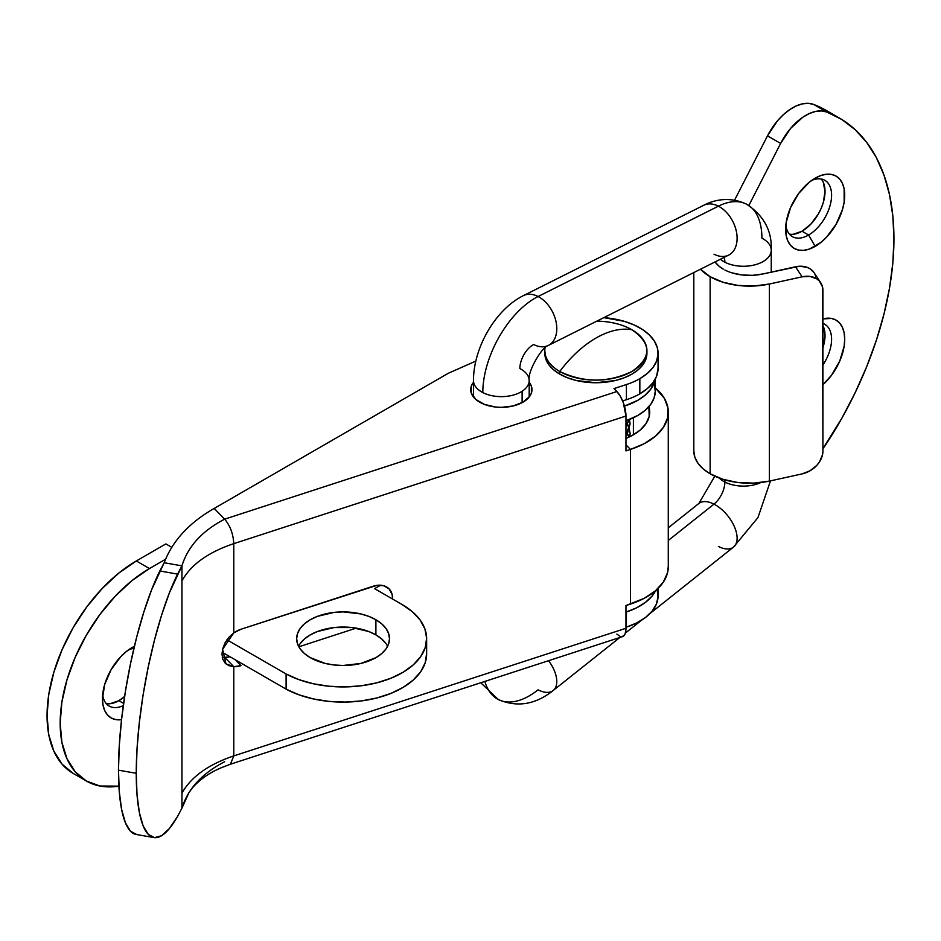 <?xml version="1.0" encoding="UTF-8"?>
<svg xmlns="http://www.w3.org/2000/svg" width="941" height="941" viewBox="0 0 941 941"><rect width="100%" height="100%" fill="white"/><g stroke="black" fill="none" stroke-linecap="round" stroke-linejoin="round"><path stroke-width="1.41" d="M136.704 834.526L130.47 831.197L125.376 822.705L121.601 809.354L119.272 791.628L118.484 770.173A148.549 35.464 100 0 0 136.092 834.444L153.854 837.572A148.549 35.464 -80 0 1 136.245 773.302L118.484 770.173L119.272 745.743L121.601 719.242L125.376 691.623L130.47 663.875L136.704 636.998L143.855 611.979L151.654 589.701L164.181 562.73L181.942 565.859L181.942 580.879C190.941 564.624 208.232 552.226 233.78 543.651L625.965 416.04L625.965 450.904L630.47 449.433L630.47 604.075L625.965 605.545L625.965 628.282L233.78 755.905L233.78 666.675L240.978 665.628A22.278 15.844 -44.3 0 1 233.78 666.675L233.78 755.905C208.326 764.515 191.047 776.925 181.942 793.134L181.942 580.879L181.942 808.154L177.578 816.4A148.549 35.464 -80 0 1 153.854 837.572M529.183 382.281A30.641 17.691 180 0 1 531.971 389.656A30.641 17.691 180 0 1 522.996 402.16L513.057 405.994L501.33 407.347L495.354 407.006L484.309 404.359L475.864 399.478L471.288 393.103L471.288 386.198L473.476 382.281A30.641 17.691 180 0 0 470.7 389.656A30.641 17.691 180 0 0 489.602 405.994A30.641 17.691 180 0 0 522.996 402.16L529.642 396.42L531.383 393.103L531.383 386.198L529.183 382.281M658.065 353.275A62.2 35.911 180 0 0 603.804 317.646L624.318 321.34L634.163 324.974L642.656 329.609L649.49 335.078L654.442 341.183L657.324 347.723L658.03 354.451L656.559 361.144L652.936 367.555L647.302 373.471L639.845 378.658L639.845 393.82A62.2 35.911 0 0 1 626.412 399.713L626.412 384.551A62.2 35.911 0 0 0 639.845 378.658A62.2 35.911 180 0 1 626.412 384.551L613.979 388.598L616.849 391.538L224.664 519.15L616.849 391.538L620.331 396.267L623.295 402.583L625.965 416.04A18.573 7.446 -108 0 0 616.849 391.538L613.979 388.598L626.412 384.551L626.412 399.713L622.648 400.937L626.412 399.713A62.2 35.911 0 0 0 639.845 393.82A62.2 35.911 0 0 0 658.065 368.425L658.065 353.275A62.2 35.911 180 0 1 639.845 378.658L639.845 393.82L647.302 388.633L652.936 382.716L656.559 376.306L658.065 368.331M224.664 657.336L230.086 656.794A22.278 15.844 135.7 0 1 224.664 657.336L233.78 666.675L224.664 657.336L222.276 657.23L224.664 657.336M233.78 632.881L233.78 543.651L233.78 632.881L228.886 637.292L225.146 642.691L222.794 648.514L222.005 654.207L222.805 659.206L225.146 663.111L228.898 665.652L233.78 666.675L225.946 663.864L222.617 649.243L233.78 632.881A22.278 15.844 -44.3 0 1 240.978 629.247L233.78 632.881M298.838 646.796L356.192 628.141L298.838 646.796M392.526 599.005L392.174 594.688L389.268 589.078L383.916 585.796L376.918 585.361L240.978 629.247L373.13 586.243A22.278 15.844 -44.3 0 1 389.08 588.866A22.278 15.844 -44.3 0 1 392.526 599.005M668.275 566.458L667.592 572.54L663.346 582.091L655.442 590.819L644.291 598.288L625.965 605.545L625.965 628.282L233.78 755.905C208.326 764.515 191.047 776.925 181.942 793.134L181.942 808.154L177.578 816.4L169.404 828.527L161.605 835.702L154.465 837.655L148.231 834.338L143.126 825.845L139.35 812.495L137.033 794.769L136.245 773.302L137.033 748.883L139.35 722.382L143.126 694.752L148.231 667.004L154.465 640.139L161.605 615.108L169.404 592.83L181.942 565.859L177.578 574.116L159.817 570.975A148.549 35.464 100 0 0 118.484 770.173L136.245 773.302A148.549 35.464 -80 0 1 177.578 574.116L159.817 570.975L164.181 562.73C172.579 540.793 189.247 522.69 214.195 508.434L224.664 519.15C230.204 525.725 233.239 533.888 233.78 543.651L625.965 416.04L625.965 450.904L630.47 449.433L630.47 604.075A74.268 42.886 0 0 0 668.275 566.717L668.275 412.087A74.268 42.886 180 0 1 630.47 449.433L625.965 444.811L630.47 449.433L644.291 443.646L655.442 436.177L663.346 427.449L667.592 417.898L667.945 408.041L664.405 398.408L655.277 387.845A74.268 42.886 180 0 1 668.275 412.087M633.399 434.824L633.399 417.769L633.399 434.824M648.902 406.63A55.707 32.159 180 0 1 649.713 412.087A55.707 32.159 180 0 1 625.965 438.424L631.717 435.754L640.08 430.155L646.008 423.603L649.196 416.44L648.902 406.63M475.817 361.109L448.304 373.271L214.195 508.434C189.247 522.69 172.579 540.793 164.181 562.73L181.942 565.859C187.906 546.45 202.15 530.877 224.664 519.15L214.195 508.434L448.304 373.271L475.817 361.109M233.78 755.905L230.416 764.221L233.78 755.905M230.416 764.221L622.589 636.61A18.573 7.446 -108 0 0 625.965 628.282L625.271 633.375L624.424 635.14L621.907 636.739M616.849 634.105L620.331 636.528M657.136 589.654L658.041 596.994L656.324 604.275L652.089 611.215L645.479 617.496L636.798 622.883L626.412 627.129A62.2 35.911 0 0 0 658.065 595.841L658.065 588.419M655.606 590.677L652.089 596.053L645.479 602.334L636.798 607.721L625.965 612.109L626.412 627.129L626.412 611.968A62.2 35.911 180 0 0 655.606 590.677M235.274 659.794L240.978 665.628L235.274 659.794M233.78 543.651C233.239 533.888 230.204 525.725 224.664 519.15C202.15 530.877 187.906 546.45 181.942 565.859L181.942 580.879C190.941 564.624 208.232 552.226 233.78 543.651M224.664 761.728C202.15 773.361 187.906 788.829 181.942 808.154L188.941 792.616L192.823 787.382C200.504 778.948 210.102 772.361 221.606 767.609L230.463 764.21M822.928 364.99A32.5 18.761 120 0 0 822.928 323.492A32.5 18.761 -60 0 1 824.857 324.374A32.5 18.761 -60 0 1 822.928 364.99M822.928 318.905A41.78 24.125 -60 0 1 844.712 339.242A41.78 24.125 -60 0 1 822.928 384.74L831.585 375.188L839.737 361.073L844.148 346.229L844.712 339.242L844.148 332.914L842.466 327.492L839.737 323.175L836.067 320.116L831.585 318.458L822.928 318.905M793.251 234.285L802.038 231.227L808.613 235.015L815.177 246.389A41.78 24.125 -60 0 1 785.629 229.333A41.78 24.125 -60 0 1 815.177 178.167L820.94 175.496L826.48 174.238L831.585 174.438L836.067 176.096L839.737 179.143L842.466 183.46L844.148 188.894L844.148 202.197L842.466 209.572L836.067 224.334L826.48 237.261L820.94 242.402L809.413 249.059L803.873 250.318L798.756 250.118L794.286 248.459L790.605 245.413L787.876 241.084L786.194 235.662L786.194 222.347L790.605 207.502L798.756 193.387L809.413 182.142L815.177 178.167A41.78 24.125 -60 0 1 844.712 195.222A41.78 24.125 -60 0 1 815.177 246.389L808.613 235.015A32.5 18.761 120 0 0 831.538 197.034A32.5 18.761 120 0 0 811.683 180.413A32.5 18.761 -60 0 1 824.857 180.343A32.5 18.761 -60 0 1 829.833 206.385A32.5 18.761 -60 0 1 808.613 235.015L802.038 231.227A32.5 18.761 120 0 0 822.269 205.609A32.5 18.761 120 0 0 821.234 179.025M823.269 326.315L825.022 335.455L822.928 347.723A32.5 18.761 120 0 0 822.928 325.61M839.29 117.99L826.163 110.403A263.927 152.371 120 0 0 813.647 104.439A46.415 26.795 120 0 0 767.491 135.845L734.58 200.151L767.491 135.845L777.454 120.848L783.418 114.649L789.722 109.627L796.145 105.98L802.426 103.863L808.343 103.345L813.647 104.439L826.774 112.014A263.927 152.371 -60 0 1 839.29 117.99A263.927 152.371 -60 0 1 826.774 443.152A46.415 26.795 -60 0 1 822.928 448.563L841.736 418.451L855.087 392.879L866.661 366.767L876.33 340.395L883.964 314.106L889.492 288.205L892.833 263.01L893.95 238.802L892.833 215.901L889.492 194.552L883.964 175.026L876.33 157.57L866.661 142.362L855.087 129.611L841.736 119.448L826.774 112.014L821.469 110.92L815.553 111.438L809.272 113.567L802.849 117.202L790.581 128.435L780.63 143.42L748.86 205.479L780.63 143.42A46.415 26.795 -60 0 1 826.774 112.014L813.647 104.439L826.269 110.473M693.823 272.549L693.823 451.057A55.707 32.159 0 0 0 710.137 473.793L710.137 276.701A55.707 32.159 180 0 1 700.48 269.208M731.792 272.808L741.767 274.937L752.388 275.337L762.763 273.996A37.134 21.443 180 0 1 724.864 269.996M723.264 269.126A37.134 21.443 180 0 1 715.042 261.916L718.653 265.88L723.264 269.126M820.705 282.712A22.278 16.997 -33.5 0 1 822.928 290.416L822.928 451.115L822.528 286.946L819.423 281.077L816.835 278.889L810.072 276.431L802.108 276.807A22.278 16.997 -33.5 0 1 820.705 282.712L814.083 272.702A22.278 16.997 146.5 0 0 795.486 266.785L762.763 273.996L799.556 266.244L807.06 267.303L810.213 268.879L814.118 272.761M814.73 273.784L815.906 276.936M769.385 481.098L802.108 473.899L810.072 470.759L816.835 465.325L819.423 461.996L822.528 454.75L822.928 451.115A22.278 16.997 -33.5 0 1 802.108 473.899L769.385 481.098L769.385 284.017L769.385 481.098A55.707 32.159 0 0 1 710.137 473.793L722.923 479.31L737.885 482.51L753.812 483.121L769.385 481.098M700.48 269.22L710.137 276.701L722.923 282.218L737.885 285.417L753.812 286.029L769.385 284.017L802.108 276.807L795.486 266.785L802.108 276.807L769.385 284.017A55.707 32.159 180 0 1 710.137 276.701L710.137 473.793L703.209 468.924L698.057 463.36L694.893 457.326L693.823 451.057M789.417 234.144A32.5 18.761 120 0 0 802.038 231.227L810.836 224.134L818.294 214.078L821.152 208.408L823.269 202.597L825.022 191.435L823.269 182.283M767.491 135.845L780.63 143.42L767.491 135.845M808.613 235.015A32.5 18.761 -60 0 1 792.357 236.626A32.5 18.761 -60 0 1 785.841 225.181A32.5 18.761 120 0 0 808.613 235.015M473.488 380.74A27.854 16.079 0 0 0 482.804 392.562A74.268 40.334 -62.8 0 1 538.087 296.521A27.854 18.773 -116.6 0 0 523.502 295.58M703.821 205.232A27.854 18.773 63.4 0 1 718.395 206.185L538.087 296.521A27.854 18.773 63.4 0 1 556.06 321.763A27.854 18.773 63.4 0 1 548.356 345.429A27.854 18.773 63.4 0 1 533.676 344.535A18.573 10.08 117.2 0 0 519.855 368.554A27.854 16.079 180 0 1 529.183 380.552A27.854 16.079 180 0 1 522.126 391.256A27.854 16.079 180 0 1 482.804 392.562A27.854 16.079 180 0 1 473.476 380.552C473.417 348.041 495.178 309.636 523.408 295.627A27.854 18.773 63.4 0 1 538.087 296.521L718.395 206.185A74.268 40.334 -62.8 0 1 746.625 204.221A74.268 40.334 -62.8 0 1 761.916 238.179A27.854 16.079 180 0 1 771.244 250.188A27.854 16.079 180 0 1 754.788 264.868A27.854 16.079 180 0 1 724.864 262.198A18.573 10.08 117.2 0 0 724.088 257.387A18.573 10.08 -62.8 0 1 724.864 262.198A27.854 16.079 180 0 1 720.371 259.245A27.854 16.079 0 0 0 724.864 262.198A27.854 16.079 0 0 0 754.929 264.821A27.854 16.079 0 0 0 771.244 250.012M724.864 482.027A27.854 16.079 180 0 1 719.265 478.063A27.854 16.079 0 0 0 724.864 482.027L724.864 479.898L724.864 482.027A18.573 10.08 -62.8 0 1 713.984 504.129A18.573 10.08 117.2 0 0 724.864 482.027A27.854 16.079 0 0 0 760.869 482.545A27.854 16.079 180 0 1 724.864 482.027M698.998 503.376A27.854 14.95 51.5 0 1 713.984 504.129A27.854 14.95 -128.5 0 0 698.857 503.482L714.795 476.205M553.073 690.6A27.854 14.95 -128.5 0 0 548.579 660.688A27.854 14.95 51.5 0 1 553.214 690.494A27.854 14.95 51.5 0 1 538.087 689.835A74.268 40.334 -62.8 0 1 498.307 699.528A74.268 40.334 -62.8 0 1 484.862 681.425A74.268 40.334 117.2 0 0 498.307 699.528M548.262 345.488A27.854 18.773 -116.6 0 0 556.072 321.834A27.854 18.773 -116.6 0 0 538.087 296.521A74.268 40.334 117.2 0 0 482.804 392.562A27.854 16.079 0 0 0 522.126 391.256L522.126 402.642L522.126 391.256A27.854 16.079 0 0 0 529.183 380.376M746.625 204.221A74.268 40.334 117.2 0 0 718.395 206.185A27.854 18.773 -116.6 0 0 703.715 205.291C712.114 200.798 728.111 195.575 746.484 204.15C763.857 215.595 772.114 230.945 771.244 250.188L771.244 272.125M668.275 540.487L713.984 504.129L668.275 540.487M650.055 613.473L733.533 547.086A27.854 14.95 -128.5 0 0 734.121 526.054A27.854 14.95 -128.5 0 0 713.984 504.129A27.854 14.95 51.5 0 1 734.18 526.195A27.854 14.95 51.5 0 1 733.38 547.203A27.854 14.95 51.5 0 1 718.395 546.439M728.91 254.964L728.675 255.093A27.854 18.773 -116.6 0 0 736.368 231.415A27.854 18.773 -116.6 0 0 718.395 206.185A27.854 18.773 63.4 0 1 736.38 231.498A27.854 18.773 63.4 0 1 728.569 255.14A27.854 18.773 63.4 0 1 713.984 254.199M385.975 643.597L381.681 638.963L375.906 634.904L375.906 619.743A46.415 26.795 180 0 1 389.503 638.692A46.415 26.795 180 0 1 360.85 663.452A46.415 26.795 180 0 1 310.259 657.641L325.315 663.452L334.031 664.969L343.089 665.487L360.85 663.452L375.906 657.641L381.681 653.583L385.975 648.949L388.609 643.915L389.503 638.692L388.609 633.458L385.975 628.435L381.681 623.801L375.906 619.743L368.872 616.402L360.85 613.932L343.089 611.885L334.031 612.403L317.293 616.402L310.259 619.743L304.484 623.801L300.203 628.435L297.556 633.458L296.662 638.692L297.556 643.915L300.203 648.949L304.484 653.583L310.259 657.641A46.415 26.795 180 0 1 296.662 638.692A46.415 26.795 180 0 1 325.315 613.932A46.415 26.795 180 0 1 375.906 619.743L375.906 634.904A46.415 26.795 0 0 0 298.556 646.267M133.904 648.384A32.5 18.761 120 0 0 128.505 649.866A32.5 18.761 -60 0 1 133.904 648.384M131.999 647.608A41.78 24.125 -60 0 1 134.387 646.349L126.235 651.595L120.695 656.736L111.109 669.663L104.71 684.425L102.451 698.775A41.78 24.125 -60 0 1 131.999 647.608M106.239 703.597A32.5 18.761 120 0 0 118.872 700.68L123.6 703.409L118.872 700.68A32.5 18.761 120 0 0 124.612 696.516L118.872 700.68L110.073 703.727M654.948 379.67L650.76 389.139L645.267 395.067L637.88 400.266L624.436 406.089A59.412 34.299 180 0 0 654.948 379.67M165.534 559.272L149.466 568.552L132.046 580.585L115.296 596.124L99.864 614.555L86.325 635.199L75.221 657.23L66.976 679.814L61.894 702.08L60.177 723.194L61.894 742.308L66.976 758.717L75.221 771.773L86.325 780.995L99.864 785.994L118.907 786.147A126.259 72.892 -60 0 1 86.325 780.995A126.259 72.892 -60 0 1 66.976 679.814A126.259 72.892 -60 0 1 149.466 568.552L136.327 560.965L118.919 573.01L102.169 588.537L86.725 606.98L73.198 627.612L62.094 649.643L53.849 672.227L48.767 694.505L47.05 715.607L48.767 734.733L53.849 751.141L62.094 764.198L73.198 773.408A126.259 72.892 120 0 1 53.849 672.239A126.259 72.892 120 0 1 136.327 560.965L165.875 543.91L136.327 560.965L149.466 568.552L165.534 559.272M121.554 719.665L115.59 719.559L111.109 717.901L107.439 714.854L104.71 710.537L103.028 705.103L102.451 698.775A41.78 24.125 -60 0 0 121.554 719.665M165.875 543.91L171.744 547.297L165.875 543.91M123.295 705.585A32.5 18.761 -60 0 1 109.191 706.079A32.5 18.761 -60 0 1 102.663 694.634A32.5 18.761 120 0 0 123.295 705.585M286.111 673.979L226.922 639.798L286.111 673.979L286.111 689.141L286.111 673.979L298.979 679.661L313.494 683.801L329.127 686.248L345.288 686.918L361.356 685.766L376.753 682.837L390.868 678.261L403.195 672.192L413.264 664.875L420.698 656.559L425.214 647.584L426.638 638.269L424.92 628.964L420.145 620.037L412.452 611.803L402.172 604.581A83.561 48.238 180 0 1 426.638 638.692A83.561 48.238 180 0 1 376.412 682.931A83.561 48.238 180 0 1 286.111 673.979M222.111 652.184L286.111 689.141L222.111 652.184M374.6 588.654L402.172 604.581L374.6 588.654L380.576 585.208L374.6 588.654M426.638 653.43L425.214 662.746L420.698 671.721L413.264 680.037L403.195 687.353L390.868 693.423L376.753 697.999L361.356 700.927L345.288 702.068L329.127 701.41L313.494 698.963L298.979 694.823L286.111 689.141A83.561 48.238 0 0 0 376.412 698.093A83.561 48.238 0 0 0 426.638 653.854L426.638 638.692M387.61 646.267A46.415 26.795 0 0 0 375.906 634.904L368.872 631.564L352.146 627.565L334.031 627.565L317.293 631.564L310.259 634.904L304.484 638.963L300.203 643.597M654.136 384.481L655.277 391.174L654.136 397.867L650.76 404.301L645.267 410.229L637.88 415.428L625.965 420.745A59.412 34.299 0 0 0 655.277 391.174L655.277 379.058M544.851 351.946A51.061 29.477 0 0 0 544.804 353.275A51.061 29.477 0 0 0 559.754 374.118A51.061 29.477 0 0 0 615.402 380.505A51.061 29.477 0 0 0 646.926 353.275L646.926 350.628A51.061 29.477 180 0 1 615.402 377.87A51.061 29.477 180 0 1 559.754 371.472L559.754 374.118L559.754 371.472A92.689 53.508 -60 0 1 595.865 338.113A92.689 53.508 -60 0 1 631.976 329.785A51.061 29.477 180 0 1 646.926 350.628M631.976 329.785A51.061 29.477 0 0 0 596.817 321.152A51.061 29.477 180 0 1 631.976 329.785C621.001 327.868 608.956 330.644 595.865 338.113C582.773 345.759 570.728 356.886 559.754 371.472C583.832 382.905 607.898 382.905 631.976 371.472C651.76 357.58 651.76 343.677 631.976 329.785M545.039 347.782A51.061 29.477 0 0 0 559.754 371.472A51.061 29.477 180 0 1 544.804 350.628A51.061 29.477 180 0 1 545.039 347.782M544.804 350.628L545.78 359.015L548.685 364.555L553.414 369.648L559.754 374.118L567.494 377.776L576.327 380.505L595.865 382.752L615.402 380.505L624.236 377.776L631.976 374.118L638.316 369.648L643.044 364.555L645.949 359.015L646.926 353.275M625.965 432.178L629.047 437.083L625.965 432.178M625.965 422.991L628.576 426.896L630.129 433.236L629.658 436.789L630.129 433.236L628.576 426.896L625.965 422.991M629.317 419.521L630.094 424.003L625.965 434.283L630.094 424.003L629.317 419.521M629.211 419.568L625.965 425.014L629.211 419.568M619.848 637.492L553.214 690.494C535.453 704.644 517.127 707.644 498.236 699.492L480.78 682.754M473.476 397.02L473.476 380.552M703.715 205.291L523.408 295.627M715.536 262.61L715.536 261.669M668.275 527.807L698.857 503.482M625.353 633.117L641.68 620.131M770.491 480.863L757.94 517.597L733.533 547.086M728.675 255.093L548.356 345.429C542.91 345.806 527.289 371.13 529.183 380.552L529.183 397.02M86.325 780.995L73.198 773.408M625.965 421.744L628.4 425.72L630.129 433.236L629.776 436.742M629.47 419.463L630.094 424.003L627.447 433.354L625.965 435.542M629.423 419.486L625.965 426.273M629.247 436.989L625.965 430.919"/></g></svg>

